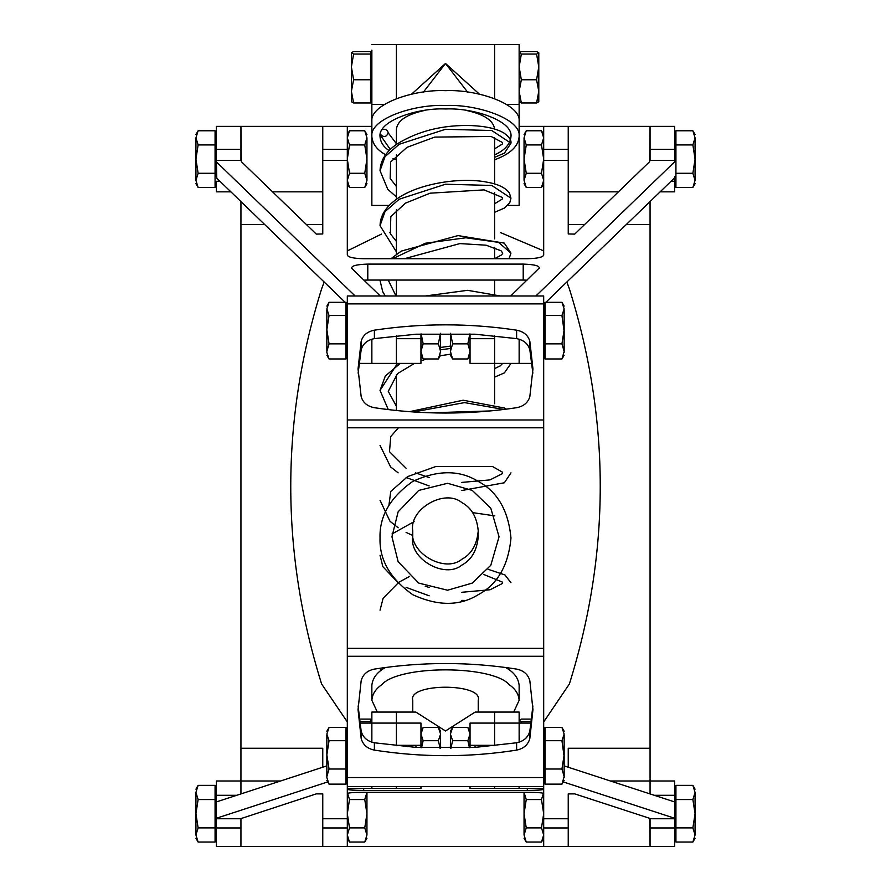 <?xml version="1.0" encoding="UTF-8"?>
<svg xmlns="http://www.w3.org/2000/svg" width="891" height="891" viewBox="0 0 891 891"><rect width="100%" height="100%" fill="white"/><g stroke="black" fill="none" stroke-linecap="round" stroke-linejoin="round"><path stroke-width="1.34" d="M507.681 205.42L519.141 205.42L519.141 44.55L494.594 44.55L494.594 98.6L494.594 44.55L396.406 44.55L396.406 98.6L396.406 44.55L371.859 44.55M519.141 786.575L519.141 788.524L494.594 788.546L494.594 786.575L543.688 786.575L543.688 846.45L568.235 846.45L568.235 818.74L568.235 846.45L347.312 846.45L347.312 789.27C348.348 789.994 353.805 790.395 363.673 790.473L363.673 788.546M650.062 201.555L650.062 793.926L650.062 780.984L674.61 780.984L674.61 795.307L654.295 795.307M519.141 126.377L568.235 126.377L568.235 160.425L568.235 126.377L650.062 126.377L649.662 161.65L574.706 234.11L568.235 233.954L568.235 160.425L543.688 160.425L543.688 255.149C542.652 257.31 537.195 258.501 527.327 258.724L363.673 258.724C353.805 258.501 348.348 257.31 347.312 255.149L347.312 126.377L322.765 126.377L371.859 126.377M389.256 205.42L371.859 205.42L371.859 50.174M236.705 795.307L216.39 795.307L216.39 780.984L240.938 780.984L240.938 793.926L240.938 201.555M321.606 683.965C280.476 552.264 280.476 420.563 321.606 288.862C280.476 420.563 280.476 552.264 321.606 683.965L347.312 721.944M390.57 232.551L389.812 232.64M381.56 234.055L347.312 250.883M324.157 282.013L321.606 288.862M569.394 288.862C610.524 420.563 610.524 552.264 569.394 683.965C610.524 552.264 610.524 420.563 569.394 288.862L566.843 282.013M543.688 250.883L500.43 232.551M543.688 721.944L569.394 683.965M650.062 748.262L568.235 748.262L568.235 767.229M216.39 818.395L216.39 846.45L322.765 846.45L322.765 818.74L322.765 846.45L347.312 846.45M322.765 767.229L322.765 748.262L240.938 748.262M347.312 160.425L322.765 160.425L322.765 126.377L322.765 233.954L316.294 234.11L241.338 161.65L240.938 126.377L322.765 126.377M272.568 191.832L322.765 191.832M568.235 191.832L618.432 191.832M240.938 780.984L280.576 780.984M610.424 780.984L650.062 780.984M216.39 827.951L240.938 827.951L240.938 846.45L240.938 818.595L316.294 793.87L322.765 793.926L322.765 818.74L347.312 818.74M568.235 846.45L674.61 846.45L674.61 802.468M568.235 795.307L568.235 793.926L574.706 793.87L649.662 818.328L650.062 846.45L650.062 827.951L674.61 827.951M671.046 181.274L674.61 181.274L674.61 176.385M674.61 149.332L674.61 126.377L650.062 126.377L650.062 160.425L674.61 160.425L674.61 149.332L650.062 149.332M674.61 181.274L674.61 191.832L660.12 191.832M674.61 161.46L674.61 160.425M674.209 178.222L545.827 302.327M545.002 303.129L543.688 304.399M347.312 304.399L345.998 303.129M345.173 302.327L216.791 178.222L216.39 161.46L216.791 178.222M523.206 280.064L367.794 280.064L367.794 264.092L523.206 264.092L523.206 280.064L527.071 280.164M363.929 280.164L367.794 280.064M216.39 176.385L216.39 160.425L240.938 160.425L240.938 149.332L216.39 149.332L216.39 161.46M216.791 162.251L355.13 295.99M535.87 295.99L674.209 162.251M539.578 267.679L510.699 295.99M380.301 295.99L351.822 268.469C350.943 265.919 356.255 264.471 367.794 264.092M351.422 267.679L351.822 268.469M539.178 268.469C540.057 265.919 534.745 264.471 523.206 264.092M568.235 126.377L543.688 126.377L543.688 160.425M216.39 149.332L216.39 126.377L240.938 126.377L240.938 149.332M230.88 191.832L216.39 191.832L216.39 181.274L219.954 181.274M358.85 363.383L371.859 363.383L371.859 339.193L371.859 363.383L396.406 363.383L396.406 335.829L396.406 364.163M494.594 335.829L494.594 363.383L494.594 335.829M470.047 333.936L470.047 363.383L519.141 363.383L519.141 339.193L519.141 363.383L532.15 363.383M543.688 818.74L568.235 818.74L568.235 793.926M327.743 781.919L216.791 818.127M216.791 801.8L326.852 765.892M543.688 802.423L543.688 793.491C542.652 792.767 537.195 792.366 527.327 792.288L363.673 792.288C353.805 792.366 348.348 792.767 347.312 793.491L347.312 802.423M674.209 818.127L563.257 781.919M527.327 788.546L527.327 790.473L363.673 790.473M347.312 789.27L347.312 786.575L396.406 786.575L396.406 788.546L371.859 788.546L371.859 786.575M527.327 790.473C537.195 790.395 542.652 789.994 543.688 789.27M240.938 827.951L240.938 818.74L216.39 818.74L216.39 802.468M531.337 723.091L519.141 723.091L519.141 712.065L494.594 712.065L494.594 745.711L494.594 723.091L470.047 723.091L470.047 745.322L475.048 745.322L475.048 747.393L516.613 742.782L516.613 750.111C523.674 748.652 528.085 744.776 529.833 738.483L529.833 731.166C528.085 737.447 523.674 741.323 516.613 742.782M564.148 765.892L674.209 801.8M420.953 747.694L420.953 723.091L396.406 723.091L396.406 745.711L396.406 723.091L371.859 723.091L371.859 742.192L371.859 712.065L415.83 712.065L445.5 730.976L475.17 712.065L494.594 712.065L494.594 723.091L519.141 723.091L519.141 742.192L519.141 723.091M674.61 818.74L650.062 818.74L650.062 827.951M396.406 723.091L396.406 712.065L396.406 723.091M347.312 795.307L347.312 793.491M674.61 802.423L674.61 795.307M216.39 795.307L216.39 802.423M543.688 793.491L543.688 795.307M423.414 92.107L445.5 63.45L467.586 92.107M385.636 154.733C377.105 150.011 372.516 143.974 371.859 136.613L371.859 121.777C369.397 104.102 414.159 89.133 445.5 90.67C476.841 89.133 521.603 104.102 519.141 121.777L519.141 136.613C518.35 146.324 510.164 154.054 494.594 159.801M479.447 94.179L445.5 63.45L411.553 94.179M435.933 412.956L455.067 412.956M466.015 110.361C484.013 114.215 493.536 120.497 494.594 129.195M396.406 144.409L396.406 129.195C397.464 120.497 406.987 114.215 424.985 110.361M389.089 150.646C383.464 146.837 380.446 142.159 380.034 136.613C377.851 120.898 417.645 107.588 445.5 108.969C473.355 107.588 513.149 120.898 510.966 136.613C510.276 144.153 504.818 150.256 494.594 154.9M396.406 154.9L396.406 199.339M371.859 136.613C369.397 118.937 414.159 103.969 445.5 105.506C476.841 103.969 521.603 118.937 519.141 136.613M396.406 159.801L393.031 158.442M513.673 712.065L519.141 700.304C518.707 694.178 515.421 688.999 509.273 684.745C492.355 664.898 398.645 664.898 381.727 684.745C375.579 688.999 372.293 694.178 371.859 700.304L377.327 712.065M519.141 700.304L519.141 685.469C518.495 678.185 513.984 672.193 505.62 667.493M385.38 667.493C377.016 672.193 372.505 678.185 371.859 685.469L371.859 700.304M478.233 712.065L478.233 700.304C483.535 682.862 407.465 682.862 412.767 700.304L412.767 712.065M380.29 134.196C383.709 137.671 386.349 137.247 388.22 132.904C387.54 129.752 385.513 128.672 382.139 129.663M412.767 530.925C408.835 552.754 444.91 573.559 461.861 559.247C471.506 554.102 476.952 544.657 478.233 530.925C476.952 517.192 471.506 507.747 461.861 502.602C444.91 488.29 408.835 509.095 412.767 530.925L412.767 536.761C408.835 558.579 444.91 579.395 461.861 565.083C471.506 559.927 476.952 550.493 478.233 536.761L478.233 530.925M391.951 536.761L398.132 511.802L418.725 490.418L447.56 483.29L472.275 490.418L490.807 508.238L499.049 536.761L490.807 565.273L472.275 583.093L447.56 590.221L418.725 583.093L398.132 561.709L391.951 536.761M380.034 538.053C379.321 516.223 390.236 497.345 412.767 481.407C437.849 469.869 459.667 469.869 478.233 481.407C497.501 491.698 508.416 510.576 510.966 538.053C508.416 565.518 497.501 584.407 478.233 594.698C459.667 606.225 437.849 606.225 412.767 594.698C390.236 578.76 379.321 559.882 380.034 538.053M361.167 341.286L361.167 349.751C362.915 343.737 367.326 340.028 374.387 338.625L374.387 330.171C367.326 331.563 362.915 335.272 361.167 341.286L358.048 368.941L361.167 396.595C362.915 402.609 367.326 406.318 374.387 407.71C421.799 414.816 469.201 414.816 516.613 407.71C523.674 406.318 528.085 402.609 529.833 396.595L532.952 368.941L529.833 341.286C528.085 335.272 523.674 331.563 516.613 330.171L516.613 338.625C523.674 340.028 528.085 343.737 529.833 349.751L529.833 341.286M532.874 373.173L529.833 349.751M361.167 349.751L358.126 373.173M374.387 330.171C421.799 323.065 469.201 323.065 516.613 330.171M516.613 338.625L475.048 334.214L415.952 334.214L374.387 338.625M543.688 427.791L543.688 419.984L347.312 419.984L347.312 427.791L543.688 427.791L543.688 648.314L347.312 648.314L347.312 427.791M347.312 419.984L347.312 303.898L543.688 303.898L543.688 419.984M347.312 648.314L347.312 656.288L543.688 656.288L543.688 648.314M543.688 656.288L543.688 777.553L347.312 777.553L347.312 656.288M543.688 786.575L543.688 777.553M543.688 788.524L519.141 788.524L543.688 788.546M543.688 303.898L543.688 296.001L347.312 295.99L347.312 303.898M347.312 777.553L347.312 786.575M347.312 788.524L371.859 788.524L347.312 788.546M396.406 363.383L420.953 363.383L420.953 333.936M420.953 745.322L415.952 745.322L415.952 747.393L475.048 747.393M420.953 788.546L396.406 788.546L420.953 788.546L420.953 786.575L470.047 786.575L470.047 788.546L494.594 788.524L470.047 788.546M529.833 731.166L532.896 705.939M358.104 705.939L361.167 731.166L361.167 738.483C362.915 744.776 367.326 748.652 374.387 750.111L374.387 742.782C367.326 741.323 362.915 737.447 361.167 731.166M374.387 742.782L415.952 747.393M361.167 738.483L358.048 709.604L361.167 680.713C362.915 674.431 367.326 670.555 374.387 669.096C421.799 661.679 469.201 661.679 516.613 669.096C523.674 670.555 528.085 674.431 529.833 680.713L532.952 709.604L529.833 738.483M516.613 750.111C469.201 757.528 421.799 757.528 374.387 750.111M195.931 180.372L195.931 159.11L198.125 173.277L195.931 180.372C195.931 184.704 195.931 184.704 195.931 180.372L198.125 187.455L195.931 183.657M195.931 137.849L198.125 144.932L195.931 159.11L195.931 137.849C195.931 133.505 195.931 133.505 195.931 137.849L198.125 130.765L195.931 134.563M198.125 130.765L215.076 130.765L215.076 144.932L198.125 144.932M215.076 144.932L215.076 173.277L198.125 173.277M215.076 173.277L215.076 187.455L198.125 187.455M195.931 834.978L195.931 813.717L198.125 827.895L195.931 834.978C195.931 839.322 195.931 839.322 195.931 834.978L198.125 842.062L195.931 838.264M195.931 792.455L198.125 799.55L195.931 813.717L195.931 792.455C195.931 788.123 195.931 788.123 195.931 792.455L198.125 785.372L195.931 789.17M198.125 785.372L215.076 785.372L215.076 799.55L198.125 799.55M215.076 799.55L215.076 827.895L198.125 827.895M215.076 827.895L215.076 842.062L198.125 842.062M695.069 792.455L695.069 813.717L692.875 799.55L695.069 792.455C695.069 788.123 695.069 788.123 695.069 792.455L692.875 785.372L695.069 789.17M692.875 799.55L675.924 799.55L675.924 842.062L692.875 842.062L695.069 834.978C695.069 839.322 695.069 839.322 695.069 834.978L692.875 827.895L695.069 813.717L695.069 834.978M675.924 827.895L692.875 827.895M675.924 799.55L675.924 785.372L692.875 785.372M674.61 838.264L675.924 838.264M695.069 137.849L695.069 159.11L692.875 144.932L695.069 137.849C695.069 133.505 695.069 133.505 695.069 137.849L692.875 130.765L695.069 134.563M692.875 144.932L675.924 144.932L675.924 187.455L692.875 187.455L695.069 180.372C695.069 184.704 695.069 184.704 695.069 180.372L692.875 173.277L695.069 159.11L695.069 180.372M675.924 173.277L692.875 173.277M675.924 144.932L675.924 130.765L692.875 130.765M674.61 183.657L675.924 183.657M351.399 91.361L353.593 102.977L351.399 101.73L351.399 66.914L353.593 79.756L351.399 91.361M351.399 52.825L353.593 54.061L351.399 66.914L351.455 52.636L353.593 51.589L370.545 51.589L370.545 54.061L353.593 54.061M370.545 54.061L370.545 79.756L353.593 79.756M370.545 79.756L370.545 102.977L353.593 102.977M370.545 100.605L370.545 101.83L371.859 101.83M366.947 180.372C366.947 184.704 366.947 184.704 366.947 180.372L364.753 173.277L366.947 159.11L366.947 180.372L364.753 187.455L349.506 187.455L347.312 183.657M366.947 137.849L366.947 159.11L364.753 144.932L366.947 137.849C366.947 133.505 366.947 133.505 366.947 137.849L364.753 130.765L349.506 130.765L347.312 137.849L349.506 144.932L347.312 159.11L349.506 173.277L347.312 180.372L349.506 187.455M364.753 144.932L349.506 144.932M364.753 173.277L349.506 173.277M366.947 813.717L366.947 834.978C366.947 839.322 366.947 839.322 366.947 834.978L364.753 827.895L366.947 813.717L364.753 799.55L366.947 792.455L366.947 813.717M347.312 792.455L349.506 799.55L347.312 813.717L347.312 802.468M347.312 813.717L349.506 827.895L347.312 834.978L349.506 842.062L364.753 842.062L366.947 834.978M364.753 799.55L349.506 799.55M364.753 827.895L349.506 827.895M524.053 159.11L524.053 137.849C524.053 133.505 524.053 133.505 524.053 137.849L526.247 144.932L524.053 159.11L526.247 173.277L524.053 180.372C524.053 184.704 524.053 184.704 524.053 180.372L524.053 159.11M524.053 180.372L526.247 187.455L541.494 187.455L543.688 180.372L541.494 173.277L543.688 159.11L541.494 144.932L543.688 137.849L541.494 130.765L526.247 130.765L524.053 137.849M541.494 173.277L526.247 173.277M541.494 144.932L526.247 144.932M524.053 834.978L524.053 792.288L526.247 799.55L524.053 813.717L526.247 827.895L524.053 834.978C524.053 839.322 524.053 839.322 524.053 834.978L526.247 842.062L541.494 842.062L543.688 834.978L541.494 827.895L543.688 813.717L541.494 799.55L543.688 792.455M526.247 799.55L541.494 799.55M526.247 827.895L541.494 827.895M538.788 52.825L538.788 101.73L536.594 102.977L538.788 91.361L536.594 79.756L538.788 66.914L536.594 54.061L538.788 52.736L536.594 51.589L521.335 51.589L519.141 52.825L521.335 54.061L519.141 66.914L521.335 79.756L519.141 91.361L521.335 102.977L519.141 101.73M536.594 102.977L521.335 102.977M536.594 79.756L521.335 79.756M536.594 54.061L521.335 54.061M359.106 719.104L370.545 719.104L370.545 721.587L359.441 721.587M370.545 721.587L370.545 723.091M519.141 734.429L519.498 739.452M531.894 719.104L521.335 719.104L519.141 720.351L521.335 721.587L520.879 723.091M531.559 721.587L521.335 721.587M329.046 315.514L345.998 315.514L345.998 302.327L329.046 302.327L326.852 308.921L329.046 315.514L326.852 329.681L326.852 309.901M329.046 343.848L326.852 351.41L326.852 329.681L329.046 343.848L345.998 343.848L345.998 358.973L329.046 358.973L326.852 355.197M329.046 302.327L326.852 306.103M326.852 352.379L329.046 358.973M326.852 329.681L326.852 331.63M345.998 315.514L345.998 343.848M564.148 331.63L561.954 315.514L564.148 308.921L561.954 302.327L564.148 306.103M564.148 309.901L564.148 352.379M564.148 355.197L561.954 358.973L564.148 351.41L561.954 343.848L564.148 329.681M561.954 358.973L545.002 358.973L545.002 315.514L561.954 315.514M545.002 343.848L561.954 343.848M545.002 315.514L545.002 302.327L561.954 302.327M450.412 352.379L450.412 333.345M450.568 333.345L452.606 343.848L450.412 351.41L452.606 358.973L450.412 355.197M470.047 355.197L467.853 358.973L470.047 351.41L467.853 343.848L469.835 333.925M452.606 358.973L467.853 358.973M452.606 343.848L467.853 343.848M440.588 333.345L440.588 352.379M440.588 355.197L438.394 358.973L440.588 351.41L438.394 343.848L440.432 333.345M421.165 333.925L423.147 343.848L420.953 351.41L423.147 358.973L420.953 355.197M438.394 343.848L423.147 343.848M438.394 358.973L423.147 358.973M329.046 740.688L345.998 740.688L345.998 727.49L329.046 727.49L326.852 734.084L329.046 740.688L326.852 754.844L326.852 735.064M329.046 769.011L326.852 776.573L326.852 754.844L329.046 769.011L345.998 769.011L345.998 784.136L329.046 784.136L326.852 780.36M329.046 727.49L326.852 731.266M326.852 777.542L329.046 784.136M326.852 754.844L326.852 756.793M345.998 740.688L345.998 769.011M564.148 756.793L561.954 740.688L564.148 734.084L561.954 727.49L564.148 731.266M564.148 735.064L564.148 777.542M564.148 780.36L561.954 784.136L564.148 776.573L561.954 769.011L564.148 754.844M561.954 784.136L545.002 784.136L545.002 740.688L561.954 740.688M545.002 769.011L561.954 769.011M545.002 740.688L545.002 727.49L561.954 727.49M450.412 748.329L450.412 735.064M470.047 745.656L470.047 747.694M450.902 748.317L452.606 740.688L450.412 734.084L452.606 727.49L450.412 731.266M469.468 747.727L467.853 740.688L470.047 734.084L467.853 727.49L470.047 731.266M452.606 727.49L467.853 727.49M452.606 740.688L467.853 740.688M440.588 735.064L440.588 748.329M440.098 748.317L438.394 740.688L440.588 734.084L438.394 727.49L423.147 727.49L420.953 731.266M440.588 731.266L438.394 727.49M423.147 727.49L420.953 734.084L423.147 740.688L421.532 747.727M438.394 740.688L423.147 740.688M568.235 224.565L584.574 224.565M626.262 224.565L650.062 224.565M240.938 224.565L264.738 224.565M306.426 224.565L322.765 224.565M519.141 104.381L506.556 104.381M384.444 104.381L371.859 104.381M568.235 149.332L543.688 149.332M347.312 149.332L322.765 149.332M543.688 827.951L568.235 827.951M322.765 827.951L347.312 827.951M380.791 670.611L380.279 668.205M488.034 569.26L504.952 574.929L510.966 582.725M392.029 533.943L414.115 521.625M472.631 512.626L494.806 515.878M413.535 411.976L464.501 402.609L503.816 409.47M397.52 363.383L380.034 390.403L385.324 376.013L400.282 363.383M440.588 349.784L450.412 348.47M434.474 295.99L494.338 295.99M380.045 280.576L382.74 291.736L385.28 295.99M392.641 258.724L425.408 243.232L465.837 237.774L498.515 242.352L510.966 253.111L504.273 243.109L457.963 235.603L401.306 251.084L390.937 258.724M510.955 198.158L509.407 193.024C505.587 187.756 498.236 184.159 487.321 182.232C460.48 176.674 414.17 183.724 393.187 201.823C384.656 208.784 380.268 216.725 380.034 225.657L385.001 211.635L399.179 199.216L445.489 184.237L491.799 185.462L510.955 198.158L509.83 202.547L504.395 208.049L494.594 212.325M380.034 170.682L385.023 156.66L399.213 144.264L445.478 129.295L491.776 130.52L510.955 143.195C511.49 140.255 509.184 136.88 504.016 133.071C496.833 128.761 486.063 126.266 471.729 125.586C443.239 124.662 418.235 130.866 396.707 144.197C385.97 151.682 380.412 160.514 380.034 170.682L387.73 189.226L396.406 196.956M396.406 338.669L420.953 338.669M470.047 338.669L494.594 338.669M415.952 745.322L396.406 745.322M494.594 745.322L475.048 745.322M396.406 786.575L420.953 786.575M470.047 786.575L494.594 786.575M494.594 137.57L494.594 183.969M494.594 192.501L494.594 238.911M494.594 247.453L494.594 258.724L501.644 254.882L502.78 253.167L501.098 250.805L486.052 245.192L459.867 243.588L404.358 258.724M494.594 280.064L494.594 293.852M494.594 363.383L494.594 403.734M396.406 209.797L396.406 254.28M396.406 280.064L396.406 295.99M396.406 374.621L396.406 410.517M483.568 574.394L502.635 582.191L502.557 583.416L490.15 589.742L461.861 592.27M429.139 587.414L425.219 586.278M388.955 505.097L390.759 491.453L407.61 476.607L436.033 466.461L492.489 466.505L502.613 472.275L502.535 473.578L489.994 479.893L461.861 482.399M429.139 477.531L415.429 472.843M406.084 468.232L389.501 451.681L390.737 436.545L398.433 427.791M430.576 412.811L490.317 410.94M396.406 406.251L388.253 391.338L397.509 373.63L414.471 363.383M420.953 360.844L426.7 358.973M440.288 355.732L450.412 354.228M502.691 363.383L500.296 365.845L494.594 368.607M396.005 295.99L388.231 280.064M396.406 241.428L390.381 233.798L390.804 216.658L405.45 203.159L430.041 193.191L484.058 189.883L502.602 197.557L502.557 198.838L494.594 203.794M396.406 186.486L390.169 178.456L390.648 161.995L407.009 147.327L434.752 137.091L491.153 136.479L502.591 142.571L502.524 143.941L494.594 148.853M396.406 143.685L388.22 132.904M380.045 610.179L383.108 598.284L398.834 582.268L409.582 576.432M409.426 411.687L463.131 400.215L504.417 408.022L506.066 409.192M440.588 347.457L450.412 346.087M425.308 295.99L467.575 290.31L500.419 295.99M380.702 670.689L380.245 668.205M412.767 535.469L406.084 532.406M398.132 527.784L389.968 521.235L380.045 500.296M510.966 472.865L504.362 482.766L461.861 490.507M429.139 485.929L406.084 477.465M398.132 472.854L390.592 466.884L380.034 445.377M380.034 390.403L388.287 409.604M510.955 363.383L504.395 372.884L494.594 377.138M380.045 555.271L382.84 566.654L398.121 582.725M406.096 587.358L429.139 595.801M461.861 600.389L465.147 600.445M380.034 225.657L396.406 251.897M509.062 258.724L510.966 253.111M380.167 134.875L390.303 149.432M494.594 157.373L504.462 153.074L510.955 143.195M543.688 295.99L347.312 295.99M371.859 723.091L359.663 723.091M216.39 134.563L215.076 134.563M216.39 183.657L215.076 183.657M216.39 789.17L215.076 789.17M216.39 838.264L215.076 838.264M692.875 842.062L695.069 838.264M674.61 789.17L675.924 789.17M692.875 187.455L695.069 183.657M674.61 134.563L675.924 134.563M371.859 52.736L370.545 52.736M364.753 130.765L366.947 134.563M364.753 187.455L366.947 183.657M349.506 130.765L347.312 134.563M364.753 842.062L366.947 838.264M349.506 842.062L347.312 838.264M541.494 187.455L543.688 183.657M541.494 130.765L543.688 134.563M526.247 187.455L524.053 183.657M526.247 130.765L524.053 134.563M526.247 842.062L524.053 838.264M541.494 842.062L543.688 838.264M371.859 720.251L370.545 720.251M347.312 355.197L345.998 355.197M347.312 306.103L345.998 306.103M543.688 306.103L545.002 306.103M543.688 355.197L545.002 355.197M347.312 780.36L345.998 780.36M347.312 731.266L345.998 731.266M543.688 731.266L545.002 731.266M543.688 780.36L545.002 780.36"/></g></svg>
